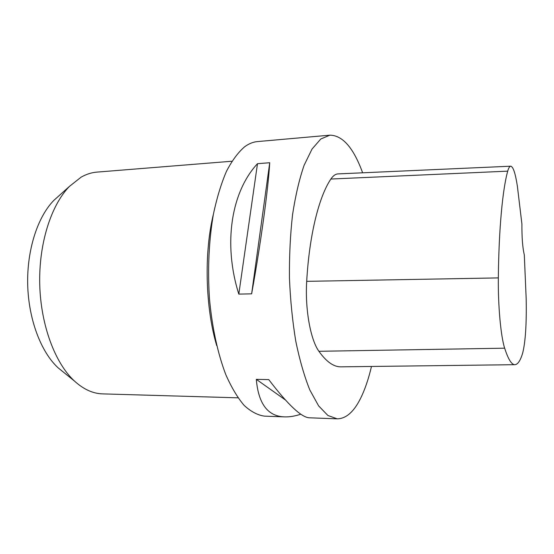 <?xml version="1.0" encoding="UTF-8"?>
<svg xmlns="http://www.w3.org/2000/svg" width="554" height="554" viewBox="0 0 554 554"><rect width="100%" height="100%" fill="white"/><g stroke="black" fill="none" stroke-linecap="round" stroke-linejoin="round"><path stroke-width="0.83" d="M329.921 135.162L257.416 141.589C253.15 141.963 248.926 143.666 244.736 146.699C238.22 152.267 232.133 160.452 226.489 171.262C221.219 183.512 216.849 197.882 213.366 214.363C208.865 240.872 207.563 268.967 209.46 298.654C212.085 327.442 217.826 353.764 225.797 374.622C231.454 387.44 237.583 397.717 244.196 405.452C250.934 411.636 257.686 415.195 264.466 416.137L284.569 416.885C267.845 416.366 258.42 403.852 256.308 379.351L268.745 379.608C287.948 404.787 301.514 417.522 309.437 417.806L337.199 418.838L327.899 415.479L318.619 405.881L309.838 390.002C304.375 376.415 299.693 360.19 295.801 341.333C292.498 321.313 290.379 300.247 289.444 278.129C289.243 256.003 290.282 234.854 292.554 214.689C295.476 195.652 299.312 179.212 304.077 165.362L312.034 149.054L320.801 138.992L329.921 135.162C342.677 135.377 353.577 147.925 362.628 172.8M371.478 366.464C368.5 379.171 364.795 389.94 360.37 398.769C353.694 412.024 345.973 418.713 337.199 418.838M257.492 163.686L269.722 162.731C268.233 188.734 260.996 242.105 251.634 293.849L238.809 294.091C222.798 243.234 231.475 191.601 257.492 163.686L238.809 294.091M300.836 414.198C295.019 416.151 289.597 417.044 284.569 416.885M514.978 364.684L341.188 366.838C333.875 367.06 326.451 361.88 318.91 351.291C310.503 339.747 304.949 309.125 306.701 281.349C309.319 234.771 319.049 196.441 330.883 179.039C333.127 175.715 335.509 174.004 338.03 173.901L510.726 166.2C513.191 166.65 515.414 173.36 517.394 186.331L521.916 224.093C521.82 237.562 522.616 247.818 524.306 254.868L526.175 298.675C526.646 323.986 525.462 342.178 522.616 353.258C520.372 360.633 517.831 364.442 514.978 364.684C511.688 364.871 508.247 359.373 504.659 348.189C500.837 336.534 497.984 305.76 498.337 277.907C498.815 229.003 502.651 189.018 507.72 171.151C508.641 167.883 509.638 166.235 510.726 166.2M285.248 399.849L256.308 379.351M251.634 293.849L269.722 162.731M213.338 214.495C203.969 252.936 205.368 307.678 216.704 345.592M59.236 195.548L53.8 200.43C37.575 216.981 26.814 250.11 27.7 284.846C28.6 319.589 41.044 352.115 58.101 367.814L63.779 372.413M231.932 161.235L96.915 172.114C91.576 172.536 86.306 174.219 81.113 177.162L69.451 186.379C51.086 205.139 38.697 243.781 39.736 284.541C40.788 325.295 55.144 363.258 74.451 381.048C83.578 389.344 92.961 393.624 102.608 393.88L237.998 397.827M504.659 348.189L318.91 351.291M498.337 277.907L306.701 281.349M507.72 171.151L330.883 179.039M58.101 367.814L74.451 381.048M53.8 200.43L69.451 186.379"/></g></svg>
